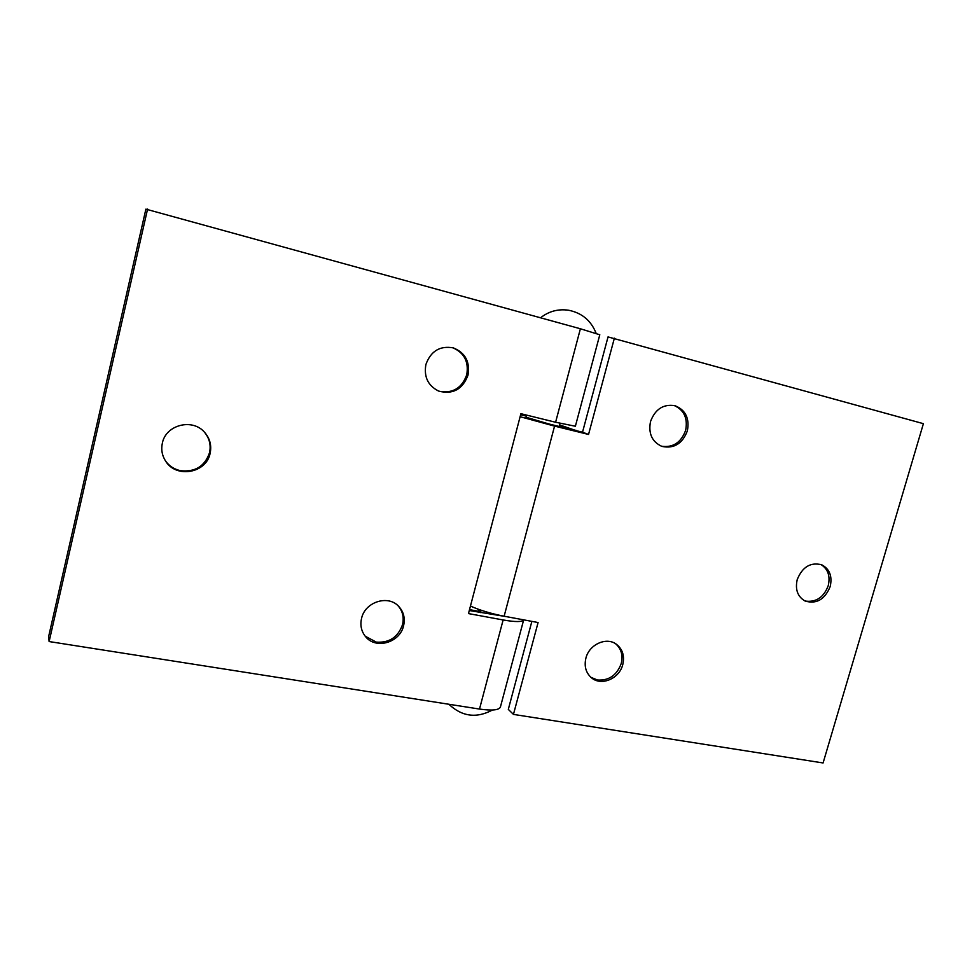 <?xml version="1.0" encoding="UTF-8"?>
<svg xmlns="http://www.w3.org/2000/svg" width="972" height="972" viewBox="0 0 972 972"><rect width="100%" height="100%" fill="white"/><g stroke="black" fill="none" stroke-linecap="round" stroke-linejoin="round"><path stroke-width="1.46" d="M820.805 564.428C827.986 568.936 830.465 576.044 828.217 585.739C823.904 596.966 816.626 602.118 806.359 601.194L804.111 600.526M674.143 405.482C684.13 410.05 687.957 418.349 685.625 430.377C681.129 442.467 673.159 447.764 661.713 446.257L661.069 446.075M615.531 643.695C621.266 648.688 623.161 655.298 621.23 663.536C616.868 675.236 608.958 680.728 597.525 680.023L590.94 677.35M687.35 430.912C689.707 418.385 685.588 409.977 675.005 405.701C663.354 403.842 655.189 409.127 650.511 421.556C648.239 433.585 652.03 441.859 661.896 446.391C673.924 448.93 682.405 443.767 687.35 430.912M622.76 664.641C624.765 655.954 622.615 649.138 616.309 644.205C606.394 636.66 589.19 644.448 585.909 658.105C584.002 666.379 585.922 672.989 591.656 677.946C601.522 686.305 619.407 678.565 622.76 664.641M830.173 586.614C832.482 576.335 829.687 569.057 821.79 564.817C810.624 561.938 802.435 566.846 797.234 579.543C794.999 589.506 797.611 596.674 805.059 601.024C816.407 604.365 824.778 599.566 830.173 586.614M531.866 621.375L508.307 709.39L513.447 714.396L823.09 762.959L923.4 423.671L608.035 336.92L582.52 432.212L548.828 423.95L526.046 417.231L526.593 415.105M513.447 714.396L538.087 622.53L504.128 616.224L554.562 426.113L588.546 434.448L614.377 338.171M559.556 424.886L576.505 430.742M562.557 427.315L576.566 430.535M559.301 425.858L562.618 427.109M554.562 426.113L520.117 416.709M520.615 414.789L526.338 416.101M470.46 606.066C480.01 610.319 491.237 613.709 504.128 616.224M582.52 432.212L588.546 434.448M204.156 431.86C209.381 437.971 211.167 444.909 209.539 452.697C204.849 466.293 195.153 472.295 180.44 470.679C174.134 469.269 169.116 465.977 165.41 460.813M397.913 605.605C402.663 610.987 404.194 617.342 402.517 624.692C398.022 637.207 389.274 643.014 376.298 642.115L365.193 636.198M452.648 347.697C464.239 352.739 468.929 361.766 466.73 374.779C462.089 387.743 453.268 393.32 440.243 391.509L438.141 390.865M361.572 618.313C359.98 625.336 361.341 631.484 365.666 636.757C375.909 649.709 400.002 642.577 403.574 625.761C405.312 618.095 403.599 611.546 398.447 606.115C387.804 594.621 365.035 602.02 361.572 618.313M425.894 364.512C423.756 376.917 428.045 385.787 438.724 391.108C452.806 394.741 462.563 389.444 467.994 375.204C470.193 361.839 465.284 352.727 453.268 347.867C439.903 345.534 430.778 351.074 425.894 364.512M162.36 443.098C160.975 449.574 162.069 455.589 165.641 461.165C176.236 478.649 206.416 473.145 210.122 453.365C211.787 445.395 209.891 438.323 204.448 432.163C192.383 418.057 165.835 424.8 162.36 443.098M580.393 328.767L555.595 422.249L575.375 426.234L599.797 334.769L580.393 328.767L145.885 209.138L48.6 636.709L49.122 641.556L479.5 709.062C492.002 710.836 498.964 710.168 500.398 707.057L523.677 619.857C522.341 622.068 515.5 622.104 503.132 619.966L479.5 709.062M506.473 616.661L469.282 610.525M555.595 422.249L520.907 413.708L468.48 613.587L503.132 619.966M147.586 209.041L49.122 641.556M469.525 609.626L480.885 611.728L480.654 612.627M480.885 611.728L477.556 608.982M596.14 333.36C591.134 320.651 581.961 312.935 568.62 310.238C558.22 308.744 548.876 311.247 540.578 317.759M448.87 704.263C461.992 716.631 476.511 718.551 492.427 710.022M559.981 423.318L559.143 426.477"/></g></svg>
